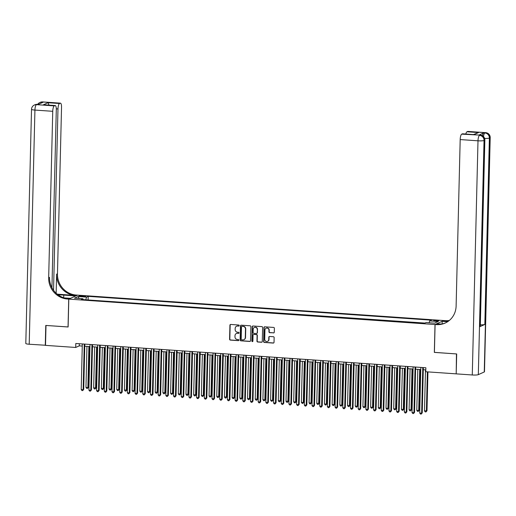 <?xml version="1.0" encoding="UTF-8"?>
<svg xmlns="http://www.w3.org/2000/svg" width="516" height="516" viewBox="0 0 516 516"><rect width="100%" height="100%" fill="white"/><g stroke="black" fill="none" stroke-linecap="round" stroke-linejoin="round"><path stroke-width="0.77" d="M239.243 325.596A0.555 0.522 -114.3 0 0 238.727 325.015L230.704 324.454A0.793 0.748 -114.3 0 0 229.93 325.183L229.581 339.257A0.793 0.748 -114.3 0 0 230.323 340.089L238.347 340.65A0.555 0.522 -114.3 0 0 238.889 340.141A0.555 0.522 -114.3 0 0 238.373 339.554L237.334 339.483A2.528 2.393 -114.3 0 1 234.98 336.813L235.006 335.639A2.528 2.393 -114.3 0 1 237.483 333.304L238.521 333.375A0.555 0.522 -114.3 0 0 239.063 332.865A0.555 0.522 -114.3 0 0 238.547 332.285L237.508 332.214A2.528 2.393 -114.3 0 1 235.154 329.543L235.186 328.37A2.528 2.393 -114.3 0 1 237.663 326.035L238.702 326.106A0.555 0.522 -114.3 0 0 239.243 325.596M437.058 320.384A2.58 0.381 1.4 0 0 433.724 320.668A2.58 0.381 1.4 0 0 435.543 321.075A2.58 0.381 1.4 0 0 438.877 320.791A2.58 0.381 1.4 0 0 437.058 320.384M273.499 332.949A0.793 0.748 -114.3 0 0 274.273 332.214L274.37 328.266A0.793 0.748 -114.3 0 0 273.635 327.434L264.721 326.815A0.793 0.748 -114.3 0 0 263.947 327.544L263.605 341.618A0.793 0.748 -114.3 0 0 264.34 342.45L273.254 343.069A0.793 0.748 -114.3 0 0 274.028 342.34L274.144 337.574A0.793 0.748 -114.3 0 0 273.409 336.735L269.591 336.471A0.793 0.748 -114.3 0 0 268.817 337.2L268.759 339.567A2.116 2 -114.3 0 1 267.611 341.353A2.116 2 -114.3 0 1 264.721 339.289L264.947 330.021A2.116 2 -114.3 0 1 266.095 328.234A2.116 2 -114.3 0 1 268.991 330.305L268.952 331.846A0.793 0.748 -114.3 0 0 269.687 332.678L273.738 332.839A0.793 0.748 -114.3 0 0 273.957 332.82M434.414 352.363L456.454 353.931L456.202 373.739M434.337 352.396L435.014 324.519L68.802 299.112L77.6 295.139L443.812 320.546L435.014 324.519M455.963 373.842L425.771 371.752L425.868 367.766L75.807 343.482L75.71 347.462L45.518 345.372L46.001 325.454L68.118 326.989L68.802 299.112M250.886 326.641A0.793 0.748 -114.3 0 0 250.15 325.802L241.236 325.19A0.793 0.748 -114.3 0 0 240.462 325.918L240.121 339.986A0.793 0.748 -114.3 0 0 240.856 340.824L249.763 341.444A0.793 0.748 -114.3 0 0 250.537 340.708L250.886 326.641M252.982 326.002L261.889 326.622A0.793 0.748 -114.3 0 1 262.625 327.454L262.283 341.528A0.793 0.748 -114.3 0 1 261.509 342.256L257.697 341.992A0.793 0.748 -114.3 0 1 256.962 341.16L257.097 335.452A0.793 0.748 -114.3 0 0 256.362 334.613L253.833 334.439A0.793 0.748 -114.3 0 0 253.059 335.168L252.911 341.108A0.555 0.522 -114.3 0 1 252.614 341.579A0.555 0.522 -114.3 0 1 251.853 341.037L252.208 326.731A0.793 0.748 -114.3 0 1 252.982 326.002M80.812 296.448L82.508 296.571A2.496 0.368 1.4 0 0 85.74 296.294A2.496 0.368 1.4 0 0 83.979 295.9L82.289 295.784A2.496 0.368 1.4 0 0 79.058 296.055A2.496 0.368 1.4 0 0 80.812 296.448M429.151 322.764L429.68 320.913L431.344 320.159L88.21 296.358L86.546 297.106L85.779 299.809M429.68 320.913L438.142 321.5L434.53 323.139L426.068 322.545L424.404 323.3L81.27 299.493L82.934 298.745L74.472 298.158L78.084 296.519L86.546 297.106M424.92 323.068L87.61 299.938M75.71 347.462L79.277 345.849L82.27 346.055M84.779 346.23L89.965 346.591M92.474 346.765L97.653 347.126M100.162 347.3L105.348 347.661M107.857 347.836L113.043 348.197M115.552 348.371L120.738 348.726M123.247 348.9L128.432 349.261M130.941 349.435L136.121 349.796M138.63 349.971L143.816 350.332M146.325 350.506L151.511 350.861M154.02 351.035L159.205 351.396M161.714 351.57L166.894 351.931M169.409 352.106L174.589 352.467M177.098 352.641L182.283 352.996M184.793 353.17L189.978 353.531M192.487 353.705L197.673 354.066M200.182 354.24L205.362 354.602M207.877 354.776L213.056 355.131M215.565 355.305L220.751 355.666M223.26 355.84L228.446 356.201M230.955 356.375L236.141 356.737M238.65 356.911L243.829 357.265M246.345 357.44L251.524 357.801M254.033 357.975L259.219 358.336M261.728 358.51L266.914 358.872M269.423 359.046L274.609 359.4M277.118 359.575L282.297 359.936M284.813 360.11L289.992 360.471M292.501 360.645L297.687 361.007M300.196 361.181L305.382 361.535M307.891 361.71L313.077 362.071M315.586 362.245L320.765 362.606M323.28 362.78L328.46 363.141M330.969 363.316L336.155 363.67M338.664 363.845L343.85 364.206M346.359 364.38L351.544 364.741M354.053 364.915L359.233 365.276M361.748 365.451L366.928 365.805M369.437 365.979L374.622 366.341M377.132 366.515L382.317 366.876M384.826 367.05L390.012 367.411M392.521 367.585L397.701 367.94M400.216 368.114L405.395 368.476M407.904 368.65L413.09 369.011M415.599 369.185L420.785 369.546M423.294 369.72L425.816 369.895M79.329 343.727L79.277 345.849M88.126 299.699L88.21 296.358M83.218 299.628L82.934 298.745M79.129 298.48L78.084 296.519M239.05 325.996A0.555 0.522 -114.3 0 1 238.94 326.002L237.902 325.925A2.528 2.393 -114.3 0 0 236.676 326.183M236.502 333.452A2.528 2.393 -114.3 0 1 237.721 333.201L238.76 333.272A0.555 0.522 -114.3 0 0 238.876 333.265M230.484 324.474A0.793 0.748 -114.3 0 0 230.168 325.08L229.82 339.147A0.793 0.748 -114.3 0 0 230.555 339.986L238.579 340.541A0.555 0.522 -114.3 0 0 238.695 340.534M241.017 325.203A0.793 0.748 -114.3 0 0 240.701 325.809L240.359 339.883A0.793 0.748 -114.3 0 0 241.095 340.715L250.002 341.334A0.793 0.748 -114.3 0 0 250.228 341.315M242.043 326.338A0.555 0.522 -114.3 0 0 241.501 326.847L241.198 339.199A0.555 0.522 -114.3 0 0 241.714 339.786L242.81 339.863A2.528 2.393 -114.3 0 0 245.287 337.529L245.493 329.085A2.528 2.393 -114.3 0 0 243.139 326.415L242.281 326.228A0.555 0.522 -114.3 0 0 241.927 326.344M244.029 339.605A2.528 2.393 -114.3 0 0 245.526 337.419L245.287 337.529M242.281 326.228L243.371 326.305A2.528 2.393 -114.3 0 1 245.732 328.976L245.526 337.419M253.614 334.458A0.793 0.748 -114.3 0 1 254.072 334.329L256.6 334.51A0.793 0.748 -114.3 0 1 257.336 335.342L257.2 341.05A0.793 0.748 -114.3 0 0 257.935 341.882L261.747 342.147A0.793 0.748 -114.3 0 0 261.967 342.127M252.756 326.022A0.793 0.748 -114.3 0 0 252.447 326.622L252.092 340.928A0.555 0.522 -114.3 0 0 252.724 341.508M257.245 329.531A2.116 2 -114.3 0 0 254.349 327.46A2.116 2 -114.3 0 0 253.201 329.247L253.124 332.51A0.793 0.748 -114.3 0 0 253.859 333.342L256.387 333.523A0.793 0.748 -114.3 0 0 257.161 332.794L257.484 329.421A2.116 2 -114.3 0 0 254.472 327.408M256.845 333.394A0.793 0.748 -114.3 0 0 257.4 332.685L257.161 332.794M257.484 329.421L257.4 332.685M266.217 328.189A2.116 2 -114.3 0 1 269.223 330.195L269.191 331.736A0.793 0.748 -114.3 0 0 269.926 332.575L273.738 332.839M267.727 341.295A2.116 2 -114.3 0 0 268.997 339.457L268.759 339.567M269.371 336.49A0.793 0.748 -114.3 0 0 269.055 337.096L268.997 339.457M264.502 326.834A0.793 0.748 -114.3 0 0 264.186 327.441L263.844 341.508A0.793 0.748 -114.3 0 0 264.579 342.347L273.493 342.966A0.793 0.748 -114.3 0 0 273.712 342.947M86.959 346.384L85.959 387.4L87.881 387.535L88.475 387.264L89.474 346.558M88.475 387.264L87.462 388.451L87.881 387.535L88.887 346.52M87.462 388.451L86.688 388.393L85.959 387.4M84.243 344.069L83.128 389.683L81.206 389.548L82.321 343.933M84.83 344.108L83.721 389.412L82.702 390.599L81.934 390.548L81.206 389.548M83.721 389.412L82.702 390.599M45.518 345.249L29.206 344.237L34.927 110.069A4.831 0.71 1.4 0 1 31.521 109.308A4.831 4.831 0 0 1 34.366 105.025A4.831 4.573 65.7 0 1 36.468 104.645L54.283 105.883A4.831 1.393 94 0 0 52.742 111.308L34.927 110.069A4.831 1.393 -86 0 1 36.468 104.645L38.223 104.458L42.976 102.31L41.822 102.226L42.415 101.962A4.831 1.393 -86 0 1 42.634 101.916L60.443 103.155A4.831 1.393 94 0 0 60.224 103.194L42.415 101.962A4.831 4.573 -114.3 0 0 40.306 102.336A4.831 4.831 0 0 1 42.634 101.916M45.285 345.352L45.769 325.441L68.125 326.95M75.794 295.952L63.758 295.075A9.062 1.335 1.4 0 0 58.231 294.952M75.8 295.913L77.523 295.133L76.213 295.042A20.137 19.053 65.7 0 1 57.463 273.796L61.533 107.328A4.831 1.393 94 0 0 60.443 103.155M57.212 294.165L75.355 295.429A20.137 19.053 65.7 0 1 56.612 274.183L56.147 293.23M68.041 326.989L68.725 299.112L67.415 299.016A20.137 19.053 65.7 0 1 48.672 277.769L52.742 111.308M68.725 299.112L70.447 298.332L64.21 297.9M51.942 287.683L56.296 109.702A4.831 1.393 94 0 0 55.199 105.522L43.441 104.767L47.982 102.71L59.521 103.51L60.224 103.194M59.521 103.51A4.831 1.393 94 0 0 57.979 108.934L56.289 108.818M53.548 290.269L57.979 108.934M29.206 344.237A4.831 0.71 -178.6 0 1 25.8 343.475L31.521 109.308M55.199 105.522A4.831 1.393 94 0 0 54.98 105.567L43.441 104.767M54.283 105.883L54.98 105.567M67.415 299.016L68.273 298.629A20.137 19.053 65.7 0 1 49.523 277.382L48.672 277.769M47.982 102.71L49.059 105.096M482.466 135.727A4.831 1.393 -86 0 1 483.737 132.889L478.983 135.037A4.831 1.393 -86 0 1 479.203 134.992L480.357 135.076A4.831 1.393 94 0 0 480.138 135.115L478.983 135.037M456.686 353.95L434.408 352.402L435.091 324.525L436.401 324.616A20.137 19.053 -114.3 0 0 445.185 323.055A20.137 19.053 -114.3 0 0 456.118 306.04L460.188 139.572A4.831 1.393 -86 0 1 461.73 134.147L480.138 135.115A4.831 4.573 -114.3 0 1 484.634 140.217L484.04 140.487L478.319 374.648A4.831 0.71 -178.6 0 1 472.275 374.977L456.196 373.861L456.686 353.95M435.091 324.525L436.813 323.745L441.341 324.061M448.236 321.294L444.341 321.023A20.137 19.053 -114.3 0 0 448.933 320.771M447.636 321.707L442.167 321.326L443.889 320.546L445.198 320.636A20.137 19.053 -114.3 0 0 449.313 320.462M473.527 134.547L478.513 132.58L473.972 134.631L462.433 133.831L461.73 134.147M462.433 133.831A4.831 1.393 -86 0 1 462.652 133.792L473.972 134.631M484.26 371.965L489.987 137.798A4.831 0.71 1.4 0 0 490.2 137.591L484.479 371.759A4.831 0.71 -178.6 0 1 484.26 371.965L478.319 374.648M480.08 326.596L484.634 140.217A4.831 0.71 1.4 0 0 484.853 140.017L480.299 326.389A4.831 0.71 -178.6 0 1 480.08 326.596L484.834 324.441A4.831 0.71 -178.6 0 1 480.332 324.835M442.102 323.925L442.167 321.326M465.832 134.012A4.831 1.393 -86 0 1 466.974 131.78L478.513 132.58M483.737 132.889L485.485 132.696L467.677 131.464L466.974 131.78M467.677 131.464A4.831 1.393 -86 0 1 467.889 131.419L485.704 132.657A4.831 1.393 94 0 0 485.485 132.696A4.831 4.573 -114.3 0 1 489.987 137.798L489.387 138.062L484.834 324.441M436.401 324.616L437.258 324.229A20.137 19.053 -114.3 0 0 445.611 322.855M94.654 346.92L93.654 387.935L96.169 387.8L97.163 347.094M96.169 387.8L95.15 388.98L95.576 388.064L96.576 347.049M95.15 388.98L94.383 388.929L93.654 387.935M102.349 347.449L101.349 388.471L103.864 388.335L104.858 347.623M103.864 388.335L102.845 389.515L103.271 388.6L104.271 347.584M102.845 389.515L102.078 389.464L101.349 388.471M110.043 347.984L109.037 389L110.966 389.135L111.559 388.864L112.553 348.158M111.559 388.864L110.54 390.051L110.966 389.135L111.966 348.119M110.54 390.051L109.773 389.999L109.037 389M117.738 348.519L116.732 389.535L118.654 389.67L119.254 389.399L120.247 348.693M119.254 389.399L118.235 390.586L118.654 389.67L119.66 348.655M118.235 390.586L117.461 390.528L116.732 389.535M91.938 344.598L90.822 390.219L88.9 390.083L90.016 344.469M92.525 344.643L91.416 389.948L90.397 391.134L89.629 391.076L88.9 390.083M91.416 389.948L90.397 391.134M99.633 345.133L98.517 390.754L96.595 390.618L97.705 344.998M100.22 345.172L99.111 390.483L98.092 391.663L97.324 391.612L96.595 390.618M99.111 390.483L98.092 391.663M107.322 345.668L106.212 391.283L104.284 391.154L105.399 345.533M107.909 345.707L106.806 391.018L105.786 392.199L105.019 392.147L104.284 391.154M106.806 391.018L105.786 392.199M115.016 346.204L113.901 391.818L111.978 391.683L113.094 346.068M115.603 346.242L114.494 391.547L113.481 392.734L112.707 392.682L111.978 391.683M114.494 391.547L113.481 392.734M125.427 349.055L124.427 390.07L126.942 389.935L127.942 349.229M126.942 389.935L125.93 391.115L126.349 390.199L127.355 349.184M125.93 391.115L125.156 391.063L124.427 390.07M122.711 346.733L121.595 392.353L119.673 392.218L120.789 346.604M123.298 346.778L122.189 392.083L121.17 393.269L120.402 393.211L119.673 392.218M122.189 392.083L121.17 393.269M133.122 349.584L132.122 390.606L134.637 390.47L135.631 349.758M134.637 390.47L133.618 391.65L134.044 390.735L135.044 349.719M133.618 391.65L132.851 391.599L132.122 390.606M130.406 347.268L129.29 392.889L127.368 392.753L128.484 347.133M130.993 347.307L129.884 392.618L128.865 393.798L128.097 393.747L127.368 392.753M129.884 392.618L128.865 393.798M140.816 350.119L139.817 391.134L141.739 391.27L142.332 390.999L143.325 350.293M142.332 390.999L141.313 392.186L141.739 391.27L142.739 350.254M141.313 392.186L140.546 392.134L139.817 391.134M138.101 347.803L136.985 393.418L135.063 393.289L136.172 347.668M138.688 347.842L137.579 393.153L136.559 394.334L135.792 394.282L135.063 393.289M137.579 393.153L136.559 394.334M148.511 350.654L147.505 391.67L149.434 391.805L150.027 391.534L151.02 350.828M150.027 391.534L149.008 392.721L149.434 391.805L150.433 350.79M149.008 392.721L148.24 392.663L147.505 391.67M145.789 348.339L144.68 393.953L142.751 393.818L143.867 348.203M146.376 348.377L145.273 393.682L144.254 394.869L143.48 394.817L142.751 393.818M145.273 393.682L144.254 394.869M156.206 351.19L155.2 392.205L157.722 392.07L158.715 351.364M157.722 392.07L156.703 393.25L157.122 392.334L158.128 351.319M156.703 393.25L155.929 393.198L155.2 392.205M153.484 348.868L152.368 394.488L150.446 394.353L151.562 348.739M154.071 348.913L152.962 394.218L151.949 395.404L151.175 395.346L150.446 394.353M152.962 394.218L151.949 395.404M163.894 351.725L162.895 392.74L165.41 392.605L166.41 351.899M165.41 392.605L164.391 393.785L164.817 392.87L165.823 351.854M164.391 393.785L163.624 393.734L162.895 392.74M161.179 349.403L160.063 395.024L158.141 394.888L159.257 349.267M161.766 349.442L160.657 394.753L159.638 395.933L158.87 395.882L158.141 394.888M160.657 394.753L159.638 395.933M171.589 352.254L170.59 393.269L172.512 393.405L173.105 393.134L174.098 352.428M173.105 393.134L172.086 394.321L172.512 393.405L173.511 352.389M172.086 394.321L171.318 394.269L170.59 393.269M168.874 349.938L167.758 395.553L165.836 395.424L166.952 349.803M169.461 349.977L168.351 395.288L167.332 396.469L166.565 396.417L165.836 395.424M168.351 395.288L167.332 396.469M179.284 352.789L178.284 393.805L180.207 393.94L180.8 393.669L181.793 352.963M180.8 393.669L179.781 394.856L180.207 393.94L181.206 352.925M179.781 394.856L179.013 394.798L178.284 393.805M176.569 350.474L175.453 396.088L173.524 395.953L174.64 350.338M177.156 350.512L176.046 395.817L175.027 397.004L174.26 396.952L173.524 395.953M176.046 395.817L175.027 397.004M186.979 353.325L185.973 394.34L188.495 394.205L189.488 353.499M188.495 394.205L187.476 395.385L187.901 394.469L188.901 353.454M187.476 395.385L186.708 395.333L185.973 394.34M184.257 351.003L183.141 396.623L181.219 396.488L182.335 350.874M184.844 351.048L183.741 396.353L182.722 397.539L181.948 397.481L181.219 396.488M183.741 396.353L182.722 397.539M194.674 353.86L193.668 394.875L196.19 394.74L197.183 354.034M196.19 394.74L195.171 395.92L195.59 395.004L196.596 353.989M195.171 395.92L194.397 395.869L193.668 394.875M191.952 351.538L190.836 397.159L188.914 397.023L190.03 351.409M192.539 351.583L191.43 396.888L190.417 398.068L189.643 398.017L188.914 397.023M191.43 396.888L190.417 398.068M202.362 354.389L201.363 395.404L203.285 395.54L203.878 395.269L204.878 354.563M203.878 395.269L202.859 396.456L203.285 395.54L204.291 354.524M202.859 396.456L202.091 396.404L201.363 395.404M199.647 352.073L198.531 397.688L196.609 397.559L197.725 351.938M200.234 352.112L199.124 397.423L198.105 398.604L197.338 398.552L196.609 397.559M199.124 397.423L198.105 398.604M210.057 354.924L209.057 395.94L210.98 396.075L211.573 395.804L212.566 355.098M211.573 395.804L210.554 396.991L210.98 396.075L211.979 355.06M210.554 396.991L209.786 396.933L209.057 395.94M207.342 352.609L206.226 398.223L204.304 398.088L205.42 352.473M207.929 352.647L206.819 397.952L205.8 399.139L205.033 399.087L204.304 398.088M206.819 397.952L205.8 399.139M217.752 355.46L216.752 396.475L219.268 396.34L220.261 355.634M219.268 396.34L218.249 397.52L218.674 396.604L219.674 355.588M218.249 397.52L217.481 397.468L216.752 396.475M215.037 353.137L213.921 398.758L211.992 398.623L213.108 353.008M215.617 353.183L214.514 398.487L213.495 399.674L212.727 399.616L211.992 398.623M214.514 398.487L213.495 399.674M225.447 355.995L224.441 397.01L226.963 396.875L227.956 356.169M226.963 396.875L225.944 398.055L226.369 397.139L227.369 356.124M225.944 398.055L225.176 398.004L224.441 397.01M222.725 353.673L221.609 399.294L219.687 399.158L220.803 353.544M223.312 353.718L222.209 399.023L221.19 400.203L220.416 400.152L219.687 399.158M222.209 399.023L221.19 400.203M233.142 356.524L232.135 397.539L234.058 397.675L234.657 397.404L235.651 356.698M234.657 397.404L233.638 398.591L234.058 397.675L235.064 356.659M233.638 398.591L232.864 398.539L232.135 397.539M230.42 354.208L229.304 399.823L227.382 399.694L228.498 354.073M231.007 354.247L229.897 399.558L228.885 400.738L228.111 400.687L227.382 399.694M229.897 399.558L228.885 400.738M240.83 357.059L239.83 398.075L241.752 398.21L242.346 397.939L243.346 357.233M242.346 397.939L241.327 399.126L241.752 398.21L242.759 357.195M241.327 399.126L240.559 399.068L239.83 398.075M238.115 354.744L236.999 400.358L235.077 400.223L236.193 354.608M238.702 354.782L237.592 400.087L236.573 401.274L235.806 401.222L235.077 400.223M237.592 400.087L236.573 401.274M248.525 357.594L247.525 398.61L250.041 398.475L251.034 357.769M250.041 398.475L249.022 399.655L249.447 398.739L250.447 357.723M249.022 399.655L248.254 399.603L247.525 398.61M245.81 355.272L244.694 400.893L242.772 400.758L243.887 355.143M246.396 355.318L245.287 400.622L244.268 401.809L243.5 401.751L242.772 400.758M245.287 400.622L244.268 401.809M256.22 358.13L255.22 399.145L257.736 399.01L258.729 358.304M257.736 399.01L256.716 400.19L257.142 399.274L258.142 358.259M256.716 400.19L255.949 400.139L255.22 399.145M253.504 355.808L252.389 401.429L250.46 401.293L251.576 355.679M254.085 355.853L252.982 401.158L251.963 402.338L251.195 402.287L250.46 401.293M252.982 401.158L251.963 402.338M263.915 358.659L262.908 399.674L264.837 399.81L265.43 399.539L266.424 358.833M265.43 399.539L264.411 400.726L264.837 399.81L265.837 358.794M264.411 400.726L263.644 400.674L262.908 399.674M261.193 356.343L260.077 401.958L258.155 401.829L259.271 356.208M261.78 356.382L260.677 401.693L259.658 402.873L258.884 402.822L258.155 401.829M260.677 401.693L259.658 402.873M271.61 359.194L270.603 400.21L272.525 400.345L273.125 400.074L274.119 359.368M273.125 400.074L272.106 401.261L272.525 400.345L273.532 359.33M272.106 401.261L271.332 401.203L270.603 400.21M268.888 356.878L267.772 402.493L265.85 402.357L266.966 356.743M269.475 356.917L268.365 402.222L267.353 403.409L266.579 403.357L265.85 402.357M268.365 402.222L267.353 403.409M279.298 359.729L278.298 400.745L280.814 400.61L281.813 359.904M280.814 400.61L279.795 401.79L280.22 400.874L281.226 359.858M279.795 401.79L279.027 401.738L278.298 400.745M276.582 357.407L275.467 403.028L273.545 402.893L274.66 357.278M277.169 357.453L276.06 402.757L275.041 403.944L274.273 403.886L273.545 402.893M276.06 402.757L275.041 403.944M286.993 360.265L285.993 401.28L288.509 401.145L289.502 360.439M288.509 401.145L287.489 402.325L287.915 401.409L288.915 360.394M287.489 402.325L286.722 402.274L285.993 401.28M284.277 357.943L283.161 403.564L281.239 403.428L282.355 357.814M284.864 357.988L283.755 403.293L282.736 404.473L281.968 404.421L281.239 403.428M283.755 403.293L282.736 404.473M294.688 360.794L293.688 401.809L295.61 401.945L296.203 401.674L297.197 360.968M296.203 401.674L295.184 402.861L295.61 401.945L296.61 360.929M295.184 402.861L294.417 402.809L293.688 401.809M291.972 358.478L290.856 404.093L288.928 403.963L290.044 358.343M292.553 358.517L291.45 403.828L290.431 405.008L289.663 404.957L288.928 403.963M291.45 403.828L290.431 405.008M302.382 361.329L301.376 402.345L303.305 402.48L303.898 402.209L304.892 361.503M303.898 402.209L302.879 403.396L303.305 402.48L304.305 361.464M302.879 403.396L302.112 403.338L301.376 402.345M299.661 359.013L298.545 404.628L296.623 404.492L297.738 358.878M300.248 359.052L299.145 404.357L298.125 405.544L297.351 405.492L296.623 404.492M299.145 404.357L298.125 405.544M310.077 361.864L309.071 402.88L310.993 403.015L311.593 402.744L312.586 362.038M311.593 402.744L310.574 403.925L310.993 403.015L311.999 361.993M310.574 403.925L309.8 403.873L309.071 402.88M307.355 359.542L306.24 405.163L304.317 405.028L305.433 359.413M307.942 359.588L306.833 404.892L305.82 406.079L305.046 406.021L304.317 405.028M306.833 404.892L305.82 406.079M317.766 362.4L316.766 403.415L319.281 403.28L320.281 362.574M319.281 403.28L318.262 404.46L318.688 403.544L319.694 362.529M318.262 404.46L317.495 404.409L316.766 403.415M315.05 360.078L313.934 405.699L312.012 405.563L313.128 359.949M315.637 360.123L314.528 405.428L313.509 406.608L312.741 406.556L312.012 405.563M314.528 405.428L313.509 406.608M325.461 362.929L324.461 403.944L326.383 404.08L326.976 403.809L327.97 363.103M326.976 403.809L325.957 404.995L326.383 404.08L327.383 363.064M325.957 404.995L325.19 404.944L324.461 403.944M322.745 360.613L321.629 406.227L319.707 406.098L320.817 360.478M323.332 360.652L322.223 405.963L321.204 407.143L320.436 407.092L319.707 406.098M322.223 405.963L321.204 407.143M333.155 363.464L332.156 404.48L334.078 404.615L334.671 404.344L335.664 363.638M334.671 404.344L333.652 405.531L334.078 404.615L335.077 363.599M333.652 405.531L332.885 405.473L332.156 404.48M330.433 361.148L329.324 406.763L327.396 406.627L328.511 361.013M331.02 361.187L329.918 406.492L328.898 407.679L328.131 407.627L327.396 406.627M329.918 406.492L328.898 407.679M340.85 363.999L339.844 405.015L341.773 405.15L342.366 404.879L343.359 364.173M342.366 404.879L341.347 406.06L341.773 405.15L342.772 364.128M341.347 406.06L340.579 406.008L339.844 405.015M338.128 361.677L337.012 407.298L335.09 407.163L336.206 361.548M338.715 361.722L337.612 407.027L336.593 408.214L335.819 408.156L335.09 407.163M337.612 407.027L336.593 408.214M348.545 364.535L347.539 405.55L350.061 405.415L351.054 364.709M350.061 405.415L349.042 406.595L349.461 405.679L350.467 364.664M349.042 406.595L348.268 406.543L347.539 405.55M345.823 362.213L344.707 407.833L342.785 407.698L343.901 362.084M346.41 362.258L345.301 407.563L344.282 408.743L343.514 408.691L342.785 407.698M345.301 407.563L344.282 408.743M356.233 365.064L355.234 406.079L357.156 406.215L357.749 405.944L358.749 365.238M357.749 405.944L356.73 407.13L357.156 406.215L358.162 365.199M356.73 407.13L355.963 407.079L355.234 406.079M353.518 362.748L352.402 408.362L350.48 408.233L351.596 362.613M354.105 362.787L352.996 408.098L351.977 409.278L351.209 409.227L350.48 408.233M352.996 408.098L351.977 409.278M363.928 365.599L362.929 406.614L364.851 406.75L365.444 406.479L366.437 365.773M365.444 406.479L364.425 407.666L364.851 406.75L365.85 365.734M364.425 407.666L363.657 407.608L362.929 406.614M361.213 363.283L360.097 408.898L358.175 408.762L359.284 363.148M361.8 363.322L360.69 408.627L359.671 409.814L358.904 409.762L358.175 408.762M360.69 408.627L359.671 409.814M371.623 366.134L370.623 407.15L372.546 407.285L373.139 407.014L374.132 366.308M373.139 407.014L372.12 408.195L372.546 407.285L373.545 366.263M372.12 408.195L371.352 408.143L370.623 407.15M368.901 363.812L367.792 409.433L365.863 409.298L366.979 363.683M369.488 363.857L368.385 409.162L367.366 410.349L366.599 410.291L365.863 409.298M368.385 409.162L367.366 410.349M379.318 366.67L378.312 407.685L380.834 407.55L381.827 366.844M380.834 407.55L379.815 408.73L380.24 407.814L381.24 366.799M379.815 408.73L379.047 408.678L378.312 407.685M376.596 364.348L375.48 409.968L373.558 409.833L374.674 364.219M377.183 364.393L376.08 409.698L375.061 410.878L374.287 410.826L373.558 409.833M376.08 409.698L375.061 410.878M387.013 367.198L386.007 408.214L387.929 408.35L388.522 408.079L389.522 367.373M388.522 408.079L387.51 409.265L387.929 408.35L388.935 367.334M387.51 409.265L386.736 409.214L386.007 408.214M384.291 364.883L383.175 410.497L381.253 410.368L382.369 364.748M384.878 364.922L383.769 410.233L382.749 411.413L381.982 411.362L381.253 410.368M383.769 410.233L382.749 411.413M394.701 367.734L393.702 408.749L395.624 408.885L396.217 408.614L397.217 367.908M396.217 408.614L395.198 409.801L395.624 408.885L396.63 367.869M395.198 409.801L394.43 409.743L393.702 408.749M391.986 365.418L390.87 411.033L388.948 410.897L390.064 365.283M392.573 365.457L391.463 410.762L390.444 411.949L389.677 411.897L388.948 410.897M391.463 410.762L390.444 411.949M402.396 368.269L401.396 409.285L403.318 409.42L403.912 409.149L404.905 368.443M403.912 409.149L402.893 410.33L403.318 409.42L404.318 368.398M402.893 410.33L402.125 410.278L401.396 409.285M399.681 365.947L398.565 411.568L396.643 411.433L397.752 365.818M400.268 365.992L399.158 411.297L398.139 412.484L397.372 412.426L396.643 411.433M399.158 411.297L398.139 412.484M410.091 368.805L409.091 409.82L411.607 409.685L412.6 368.979M411.607 409.685L410.588 410.865L411.013 409.949L412.013 368.934M410.588 410.865L409.82 410.813L409.091 409.82M407.369 366.483L406.26 412.103L404.331 411.968L405.447 366.354M407.956 366.528L406.853 411.833L405.834 413.013L405.066 412.961L404.331 411.968M406.853 411.833L405.834 413.013M417.786 369.333L416.78 410.349L418.708 410.484L419.302 410.214L420.295 369.508M419.302 410.214L418.283 411.4L418.708 410.484L419.708 369.469M418.283 411.4L417.515 411.349L416.78 410.349M415.064 367.018L413.948 412.632L412.026 412.503L413.142 366.882M415.651 367.057L414.548 412.368L413.529 413.548L412.755 413.497L412.026 412.503M414.548 412.368L413.529 413.548M425.481 369.869L424.475 410.884L426.99 410.749L427.945 371.901M426.99 410.749L425.977 411.936L426.397 411.02L427.358 371.862M425.977 411.936L425.203 411.878L424.475 410.884M422.759 367.553L421.643 413.168L419.721 413.032L420.837 367.418M423.346 367.592L422.236 412.897L421.217 414.084L420.45 414.032L419.721 413.032M422.236 412.897L421.217 414.084M82.27 296.552L82.289 295.784M83.966 296.603L83.979 295.9M75.355 295.429L76.213 295.042M56.612 274.183L57.463 273.796M41.106 103.148A4.831 1.393 -86 0 1 41.822 102.226A4.831 4.573 65.7 0 0 39.713 102.6A4.831 4.831 0 0 0 37.655 104.361M37.281 104.335A4.831 4.831 0 0 0 34.959 104.754A4.831 4.573 -114.3 0 1 37.068 104.38A4.831 1.393 -86 0 1 37.281 104.335L38.332 104.406M63.694 297.738L63.758 295.075M444.341 321.023L445.198 320.636M472.275 374.977L477.997 140.81L460.188 139.572M477.997 140.81A4.831 0.71 1.4 0 0 484.04 140.487A4.831 4.573 65.7 0 0 479.545 135.386A4.831 1.393 94 0 0 477.997 140.81M484.634 138.449A4.831 0.71 1.4 0 0 489.387 138.062A4.831 4.573 65.7 0 0 484.892 132.967A4.831 1.393 94 0 0 483.498 136.54M39.713 102.6L40.306 102.336M34.366 105.025L34.959 104.754M484.853 140.017A4.831 4.831 0 0 0 480.357 135.076M490.2 137.591A4.831 4.831 0 0 0 485.704 132.657"/></g></svg>
